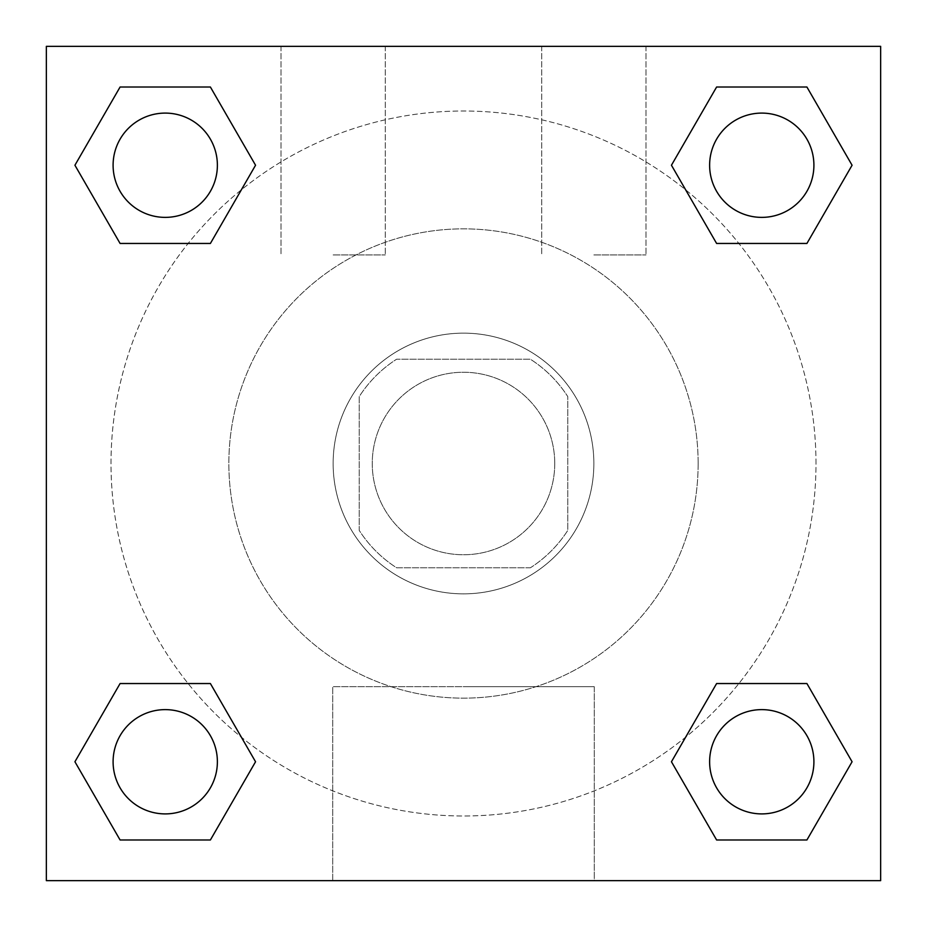 <?xml version="1.0" encoding="UTF-8"?>
<svg xmlns="http://www.w3.org/2000/svg" width="927" height="927" viewBox="0 0 927 927"><rect width="100%" height="100%" fill="white"/><g stroke="black" fill="none" stroke-linecap="round" stroke-linejoin="round"><path stroke-width="0.7" stroke-dasharray="4.63 3.48" d="M554.752 463.5A91.252 91.252 0 0 0 417.88 384.473A91.252 91.252 0 0 0 417.88 542.527A91.252 91.252 0 0 0 554.752 463.5A91.252 91.252 0 0 0 417.88 384.473A91.252 91.252 0 0 0 417.88 542.527A91.252 91.252 0 0 0 554.752 463.5M530.383 567.788L396.617 567.788A123.894 123.894 0 0 1 359.212 530.383L359.212 396.617A123.894 123.894 0 0 1 396.617 359.212L530.383 359.212A123.894 123.894 0 0 1 567.788 396.617L567.788 530.383A123.894 123.894 0 0 1 530.383 567.788L396.617 567.788A123.894 123.894 0 0 1 359.212 530.383L359.212 396.617A123.894 123.894 0 0 1 396.617 359.212L530.383 359.212A123.894 123.894 0 0 1 567.788 396.617L567.788 530.383A123.894 123.894 0 0 1 530.383 567.788M463.5 333.141A130.359 130.359 0 0 1 576.397 528.68A130.359 130.359 0 0 1 350.603 528.68A130.359 130.359 0 0 1 463.5 333.141A130.359 130.359 0 0 0 333.141 463.5A130.359 130.359 0 0 0 463.5 593.859A130.359 130.359 0 0 0 593.859 463.5A130.359 130.359 0 0 0 463.5 333.141M698.147 463.5A234.647 234.647 0 0 0 346.177 260.29A234.647 234.647 0 0 0 346.177 666.71A234.647 234.647 0 0 0 698.147 463.5A234.647 234.647 0 0 0 346.177 260.29A234.647 234.647 0 0 0 346.177 666.71A234.647 234.647 0 0 0 698.147 463.5M46.35 46.35L880.65 46.35L880.65 880.65L46.35 880.65L46.35 46.35L880.65 46.35L880.65 880.65L46.35 880.65L46.35 46.35L880.65 46.35L880.65 880.65L46.35 880.65L46.35 46.35M716.606 243.453L671.449 165.238L716.606 243.453L671.449 165.238L716.606 243.453L671.449 165.238L716.606 87.022L806.919 87.022L852.075 165.238L806.919 243.453L738.877 243.453M188.123 243.453L120.081 243.453L74.925 165.238L120.081 243.453L188.123 243.453L120.081 243.453L74.925 165.238L120.081 87.022L210.394 87.022L255.551 165.238L210.394 243.453L255.551 165.238L210.394 87.022L255.551 165.238L210.394 243.453M210.394 683.547L255.551 761.762L210.394 683.547L255.551 761.762L210.394 839.978L255.551 761.762L210.394 683.547L255.551 761.762L210.394 839.978L120.081 839.978L74.925 761.762L120.081 683.547L188.123 683.547M738.877 683.547L806.919 683.547L852.075 761.762L806.919 839.978L852.075 761.762L806.919 683.547L738.877 683.547L806.919 683.547L852.075 761.762L806.919 839.978L716.606 839.978L671.449 761.762L716.606 683.547L671.449 761.762L716.606 839.978L671.449 761.762L716.606 683.547L671.449 761.762L716.606 839.978L671.449 761.762M46.35 639.491L46.396 548.228L46.35 639.491M463.5 880.65L332.723 880.65L463.5 880.65M463.5 686.675L594.277 686.675L463.5 686.675M333.141 46.35L280.997 46.35L333.141 46.35M593.859 46.35L541.716 46.35L593.859 46.35M333.141 254.925L385.284 254.925L333.141 254.925M593.859 254.925L646.003 254.925L593.859 254.925M709.618 761.762A52.144 52.144 0 0 0 787.834 806.919A52.144 52.144 0 0 0 787.834 716.606A52.144 52.144 0 0 0 709.618 761.762A52.144 52.144 0 0 1 787.834 716.606A52.144 52.144 0 0 1 787.834 806.919A52.144 52.144 0 0 1 709.618 761.762M217.381 165.238A52.144 52.144 0 0 0 139.166 120.081A52.144 52.144 0 0 0 139.166 210.394A52.144 52.144 0 0 0 217.381 165.238A52.144 52.144 0 0 0 139.166 120.081A52.144 52.144 0 0 0 139.166 210.394A52.144 52.144 0 0 0 217.381 165.238A52.144 52.144 0 0 0 139.166 120.081A52.144 52.144 0 0 0 139.166 210.394A52.144 52.144 0 0 0 217.381 165.238A52.144 52.144 0 0 0 139.166 120.081A52.144 52.144 0 0 0 139.166 210.394A52.144 52.144 0 0 0 217.381 165.238A52.144 52.144 0 0 0 139.166 120.081A52.144 52.144 0 0 0 139.166 210.394A52.144 52.144 0 0 0 217.381 165.238M813.906 165.238A52.144 52.144 0 0 0 735.69 120.081A52.144 52.144 0 0 0 735.69 210.394A52.144 52.144 0 0 0 813.906 165.238A52.144 52.144 0 0 0 735.69 120.081A52.144 52.144 0 0 0 735.69 210.394A52.144 52.144 0 0 0 813.906 165.238A52.144 52.144 0 0 0 735.69 120.081A52.144 52.144 0 0 0 735.69 210.394A52.144 52.144 0 0 0 813.906 165.238A52.144 52.144 0 0 0 735.69 120.081A52.144 52.144 0 0 0 735.69 210.394A52.144 52.144 0 0 0 813.906 165.238A52.144 52.144 0 0 0 735.69 120.081A52.144 52.144 0 0 0 735.69 210.394A52.144 52.144 0 0 0 813.906 165.238M217.381 761.762A52.144 52.144 0 0 0 139.166 716.606A52.144 52.144 0 0 0 139.166 806.919A52.144 52.144 0 0 0 217.381 761.762A52.144 52.144 0 0 0 139.166 716.606A52.144 52.144 0 0 0 139.166 806.919A52.144 52.144 0 0 0 217.381 761.762A52.144 52.144 0 0 0 139.166 716.606A52.144 52.144 0 0 0 139.166 806.919A52.144 52.144 0 0 0 217.381 761.762A52.144 52.144 0 0 0 139.166 716.606A52.144 52.144 0 0 0 139.166 806.919A52.144 52.144 0 0 0 217.381 761.762A52.144 52.144 0 0 0 139.166 716.606A52.144 52.144 0 0 0 139.166 806.919A52.144 52.144 0 0 0 217.381 761.762M815.992 463.5A352.492 352.492 0 0 0 287.254 158.239A352.492 352.492 0 0 0 287.254 768.761A352.492 352.492 0 0 0 815.992 463.5A352.492 352.492 0 0 0 384.079 120.07A352.492 352.492 0 0 0 146.79 618.251A352.492 352.492 0 0 0 815.992 463.5M74.925 761.762L120.081 839.978L210.394 839.978L255.551 761.762L210.394 839.978L120.081 839.978L74.925 761.762L120.081 839.978L74.925 761.762L120.081 683.547M671.449 165.238L716.606 87.022L671.449 165.238L716.606 87.022L806.919 87.022L852.075 165.238L806.919 87.022L852.075 165.238L806.919 243.453M594.277 880.65L332.723 880.65L594.277 880.65L594.277 686.675L332.723 686.675L594.277 686.675L594.277 880.65M813.906 761.762A52.144 52.144 0 0 0 735.69 716.606A52.144 52.144 0 0 0 735.69 806.919A52.144 52.144 0 0 0 813.906 761.762A52.144 52.144 0 0 0 735.69 716.606A52.144 52.144 0 0 0 735.69 806.919A52.144 52.144 0 0 0 813.906 761.762A52.144 52.144 0 0 0 735.69 716.606A52.144 52.144 0 0 0 735.69 806.919A52.144 52.144 0 0 0 813.906 761.762M74.925 165.238L120.081 243.453L74.925 165.238L120.081 87.022L210.394 87.022L255.551 165.238L210.394 87.022L120.081 87.022L74.925 165.238L120.081 87.022M806.919 683.547L852.075 761.762L806.919 839.978L716.606 839.978L806.919 839.978L852.075 761.762L806.919 683.547M716.606 87.022L806.919 87.022L852.075 165.238M332.723 880.65L332.723 686.675L332.723 880.65M280.997 46.35L280.997 254.925L280.997 46.35M385.284 46.35L385.284 254.925L385.284 46.35M541.716 46.35L541.716 254.925L541.716 46.35M646.003 46.35L646.003 254.925L646.003 46.35"/><path stroke-width="1.39" d="M806.919 243.453L716.606 243.453L806.919 243.453L852.075 165.238L806.919 243.453L716.606 243.453L671.449 165.238L716.606 87.022L671.449 165.238M120.081 87.022L210.394 87.022L120.081 87.022L210.394 87.022L255.551 165.238L210.394 243.453L120.081 243.453L210.394 243.453L120.081 243.453L74.925 165.238L120.081 87.022L74.925 165.238M120.081 683.547L210.394 683.547L120.081 683.547L74.925 761.762L120.081 683.547L210.394 683.547L255.551 761.762L210.394 839.978L120.081 839.978L210.394 839.978L120.081 839.978L74.925 761.762M738.877 683.547L716.606 683.547L738.877 683.547L716.606 683.547L671.449 761.762L716.606 683.547L806.919 683.547L716.606 683.547L806.919 683.547L852.075 761.762L806.919 839.978L716.606 839.978L806.919 839.978L716.606 839.978L671.449 761.762M880.65 46.35L46.35 46.35L46.35 880.65L880.65 880.65L880.65 46.35M716.606 87.022L806.919 87.022L716.606 87.022L806.919 87.022L852.075 165.238M813.906 761.762A52.144 52.144 0 0 0 735.69 716.606A52.144 52.144 0 0 0 735.69 806.919A52.144 52.144 0 0 0 813.906 761.762M217.381 761.762A52.144 52.144 0 0 0 139.166 716.606A52.144 52.144 0 0 0 139.166 806.919A52.144 52.144 0 0 0 217.381 761.762M813.906 165.238A52.144 52.144 0 0 0 735.69 120.081A52.144 52.144 0 0 0 735.69 210.394A52.144 52.144 0 0 0 813.906 165.238M217.381 165.238A52.144 52.144 0 0 0 139.166 120.081A52.144 52.144 0 0 0 139.166 210.394A52.144 52.144 0 0 0 217.381 165.238M188.123 683.547L210.394 683.547M738.877 243.453L716.606 243.453M210.394 243.453L188.123 243.453"/></g></svg>
